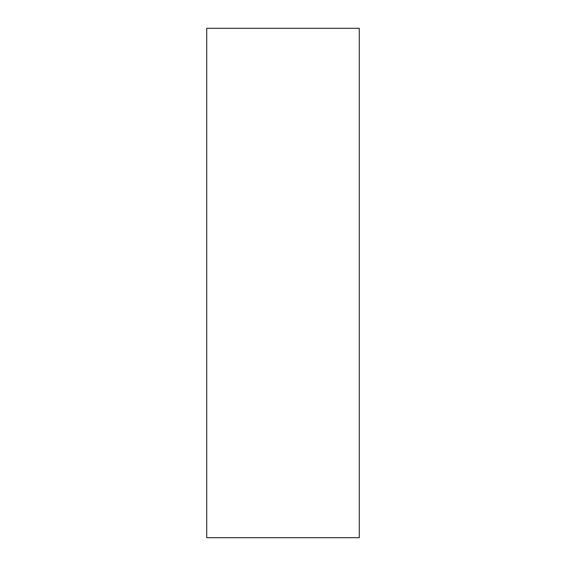 <?xml version="1.0" encoding="UTF-8"?>
<svg xmlns="http://www.w3.org/2000/svg" width="566" height="566" viewBox="0 0 566 566"><rect width="100%" height="100%" fill="white"/><g stroke="black" fill="none" stroke-linecap="round" stroke-linejoin="round"><path stroke-width="0.85" d="M359.269 283L359.269 28.3L206.732 28.3L206.732 537.7L359.269 537.7L359.269 283"/></g></svg>
